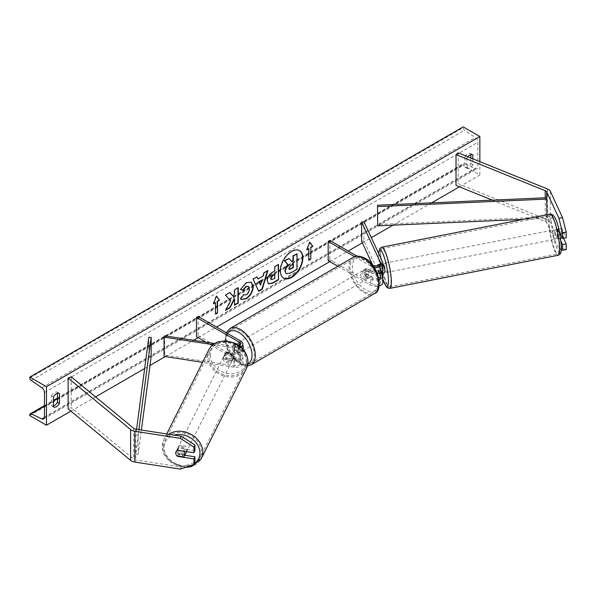 <?xml version="1.0" encoding="UTF-8"?>
<svg xmlns="http://www.w3.org/2000/svg" width="596" height="596" viewBox="0 0 596 596"><rect width="100%" height="100%" fill="white"/><g stroke="black" fill="none" stroke-linecap="round" stroke-linejoin="round"><path stroke-width="0.45" stroke-dasharray="2.98 2.23" d="M560.963 241.119L558.161 235.092A4.716 0.998 81.2 0 1 557.677 230.957A4.716 0.998 81.2 0 1 558.161 228.931L561.804 228.365L566.2 237.834M563.533 238.244L561.804 234.526A4.716 0.998 81.2 0 1 561.32 230.391A4.716 0.998 81.2 0 1 561.804 228.365M566.2 249.642L562.542 248.42L550.361 222.174A7.547 4.358 0 0 0 548.409 220.222A7.547 4.358 0 0 0 547.396 219.738L458.182 183.672L456.014 185.453M562.542 248.42L558.899 248.986L546.718 222.74A3.77 2.175 0 0 0 545.742 221.764A3.77 2.175 0 0 0 545.236 221.518L492.333 200.137M458.182 152.874L458.182 183.672M558.899 248.986L561.313 249.791M558.161 228.931L559.339 231.457M558.161 235.092L561.804 234.526M184.805 455.232L178.539 454.264L177.742 455.977M178.539 454.264A4.716 3.718 24.9 0 1 176.714 450.904A4.716 3.718 24.9 0 1 176.99 449.622A4.716 3.718 24.9 0 1 178.539 448.103L194.929 450.643M180.29 469.112L181.266 467.003L135.814 459.97A3.77 2.175 180 0 1 134.122 459.412A3.77 2.175 180 0 1 133.698 459.121L71.229 407.612L68.138 408.856M71.229 376.814L71.229 407.612M181.266 467.003L194.929 462.451M178.539 448.103L177.563 450.211M226.733 358.114L234.6 359.328A4.716 2.719 0 0 0 240.538 356.699A4.716 2.719 0 0 0 239.16 354.776L233.49 351.506A4.716 2.719 60 0 1 233.133 345.494A4.716 2.719 60 0 1 233.49 345.345L239.16 348.615A4.716 2.719 180 0 1 240.538 350.537A4.716 2.719 180 0 1 234.6 353.167L226.733 351.953A4.716 3.718 -155.1 0 0 225.191 353.473A4.716 3.718 -155.1 0 0 224.915 354.747A4.716 3.718 -155.1 0 0 226.733 358.114L226.122 359.425A4.716 3.718 24.9 0 1 224.305 356.065A4.716 3.718 24.9 0 1 224.58 354.784A4.716 3.718 24.9 0 1 226.122 353.264L233.99 354.486A7.07 4.083 180 0 0 242.892 350.537A7.07 4.083 180 0 0 240.821 347.654L235.159 344.384A4.716 2.719 -120 0 0 234.802 344.533A4.716 2.719 -120 0 0 235.159 350.537L240.821 353.815L240.821 360.356A7.07 4.083 180 0 1 242.892 363.247A7.07 4.083 180 0 1 233.99 367.188L202.565 362.323M240.747 346.924A7.07 4.083 180 0 1 233.99 347.937L212.966 344.689M239.361 345.799A4.716 2.719 180 0 1 234.6 346.626L214.605 343.534M206.06 342.208L239.16 361.318A4.716 2.719 180 0 1 240.538 363.247A4.716 2.719 180 0 1 234.6 365.87L164.667 355.052L164.056 356.371M198.155 316.476L198.155 335.719L196.486 336.68M198.155 335.719L240.821 360.356M240.821 353.815A7.07 4.083 0 0 1 242.892 356.699A7.07 4.083 0 0 1 233.99 360.64L226.122 359.425M164.667 335.809L164.667 355.052M233.49 345.345L235.159 344.384M226.733 351.953L226.122 353.264M233.49 351.506L235.159 350.537M378.281 264.46L380.561 264.103L382.669 268.647A7.07 4.083 0 0 1 382.908 269.705M381.962 273.281L380.561 270.264A4.716 0.998 81.2 0 1 380.077 266.129A4.716 0.998 81.2 0 1 380.561 264.103M378.043 264.691A4.716 0.998 -98.8 0 0 377.797 266.486A4.716 0.998 -98.8 0 0 378.281 270.614L379.481 273.199M354.642 256.697L370.839 266.047L370.839 272.588A7.07 4.083 0 0 0 377.469 273.676M370.839 266.047A7.07 4.083 0 0 0 374.072 267.112M357.049 256.161L372.507 265.086A4.716 2.719 0 0 0 372.694 265.19M378.773 277.989A4.716 2.719 180 0 1 372.507 277.788L366.838 274.518A4.716 2.719 60 0 1 366.48 268.505A4.716 2.719 60 0 1 366.838 268.356L372.507 271.627A4.716 2.719 0 0 0 377.64 272.216A4.716 2.719 0 0 0 380.553 269.705A4.716 2.719 0 0 0 380.39 268.997L378.691 265.324M328.165 260.661L329.834 259.692L372.507 284.329A4.716 2.719 0 0 0 377.64 284.918A4.716 2.719 0 0 0 380.553 282.407A4.716 2.719 0 0 0 380.39 281.699L372.738 265.213M337.858 266.248L370.839 285.29A7.07 4.083 0 0 0 379.123 286.02M382.908 282.407A7.07 4.083 0 0 0 382.669 281.349L363.933 240.97L363.933 221.727M361.653 241.32L363.933 240.97M329.834 240.449L329.834 259.692M370.839 272.588L365.169 269.317A4.716 2.719 -120 0 0 364.812 269.466A4.716 2.719 -120 0 0 365.169 275.479L370.839 278.749L370.839 285.29M379.063 279.494A7.07 4.083 180 0 1 370.839 278.749M366.838 268.356L365.169 269.317M378.281 270.614L380.561 270.264M366.838 274.518L365.169 275.479M371.219 271.269L366.458 268.52L364.454 269.675A4.716 2.719 60 0 1 364.476 269.66A4.716 2.719 60 0 1 366.838 269.899A4.716 2.719 60 0 1 369.215 272.424L371.219 271.269A4.716 2.719 -120 0 1 371.219 276.656L369.215 277.81A4.716 2.719 60 0 1 369.192 277.825A4.716 2.719 60 0 1 366.838 277.594A4.716 2.719 60 0 1 364.454 275.061L366.458 273.907L371.219 276.656M365.504 278.362A4.716 2.719 -120 0 0 367.859 278.6A4.716 2.719 -120 0 0 368.581 274.823A4.716 2.719 -120 0 0 365.504 270.666A4.716 2.719 -120 0 0 363.143 270.435A4.716 2.719 -120 0 0 362.42 274.212A4.716 2.719 -120 0 0 365.504 278.362M238.825 351.506A4.716 2.719 -120 0 0 241.179 351.737A4.716 2.719 -120 0 0 241.901 347.96A4.716 2.719 -120 0 0 238.825 343.803A4.716 2.719 -120 0 0 236.463 343.572A4.716 2.719 -120 0 0 235.74 347.349A4.716 2.719 -120 0 0 238.825 351.506M237.871 348.258L233.11 345.509L235.107 344.354A4.716 2.719 60 0 1 237.491 344.577A4.716 2.719 60 0 1 239.868 347.103L237.871 348.258A4.716 2.719 -120 0 1 237.871 353.644L239.868 352.489A4.716 2.719 60 0 1 239.845 352.504A4.716 2.719 60 0 1 237.491 352.273A4.716 2.719 60 0 1 235.107 349.74L233.11 350.895L237.871 353.644M233.11 345.509A4.716 2.719 -120 0 0 233.11 350.895M236.463 343.572L235.129 344.339A4.716 2.719 60 0 1 235.129 344.339L239.868 347.103M366.458 268.52A4.716 2.719 -120 0 0 366.458 273.907M364.454 275.061L369.215 277.81M369.215 272.424L364.454 269.675M235.107 349.74L239.868 352.489L241.179 351.737M240.493 350.537A4.716 2.719 -120 0 0 242.848 350.776A4.716 2.719 -120 0 0 243.57 346.999A4.716 2.719 -120 0 0 240.493 342.842A4.716 2.719 -120 0 0 238.132 342.611A4.716 2.719 -120 0 0 237.409 346.388A4.716 2.719 -120 0 0 240.493 350.537M363.836 271.627A4.716 2.719 60 0 1 366.92 275.784A4.716 2.719 60 0 1 366.197 279.561A4.716 2.719 60 0 1 363.836 279.33A4.716 2.719 60 0 1 360.759 275.173A4.716 2.719 60 0 1 361.481 271.396A4.716 2.719 60 0 1 363.836 271.627M363.836 291.377A19.474 11.242 60 0 1 351.118 274.22A19.474 11.242 60 0 1 354.099 258.612A19.474 11.242 60 0 1 363.836 259.58A19.474 11.242 60 0 1 376.56 276.738A19.474 11.242 60 0 1 373.573 292.338A19.474 11.242 60 0 1 363.836 291.377M240.493 330.795A19.474 11.242 -120 0 0 230.756 329.826A19.474 11.242 -120 0 0 227.769 345.434A19.474 11.242 -120 0 0 240.493 362.591A19.474 11.242 -120 0 0 250.223 363.553A19.474 11.242 -120 0 0 253.211 347.952A19.474 11.242 -120 0 0 240.493 330.795M557.193 229.326L558.936 233.081A4.716 0.857 -101.1 0 0 557.312 229.244A4.716 0.857 -101.1 0 0 557.193 229.326L561.283 228.521A4.716 0.857 -101.1 0 0 561.097 230.436A4.716 0.857 -101.1 0 0 561.603 233.855L563.347 237.61A4.716 0.857 -101.1 0 0 563.533 235.696A4.716 0.857 -101.1 0 0 563.026 232.276L559.994 232.872M557.618 236.858A4.716 0.857 -101.1 0 0 556.746 232.008A4.716 0.857 -101.1 0 0 555.494 229.602A4.716 0.857 -101.1 0 0 555.181 231.606A4.716 0.857 -101.1 0 0 556.053 236.456A4.716 0.857 -101.1 0 0 557.312 238.854A4.716 0.857 -101.1 0 0 557.618 236.858M558.936 233.081L559.651 232.947M382.908 263.715A4.716 0.857 -101.1 0 0 382.654 263.596A4.716 0.857 -101.1 0 0 382.341 265.592A4.716 0.857 -101.1 0 0 383.221 270.442A4.716 0.857 -101.1 0 0 384.472 272.849M377.775 265.637A4.716 0.857 -101.1 0 0 377.797 266.486A4.716 0.857 -101.1 0 0 378.304 269.906L381.03 269.37A4.716 0.857 -101.1 0 0 382.513 273.177M378.147 264.535L380.717 264.035L382.461 267.79A4.716 0.857 -101.1 0 0 380.837 263.954A4.716 0.857 -101.1 0 0 380.717 264.035M382.461 267.79L379.726 268.327A4.716 0.857 -101.1 0 1 380.233 271.746A4.716 0.857 -101.1 0 1 380.241 272.901M379.786 273.095L378.304 269.906M378.393 265.444L379.726 268.327M561.283 228.521L563.026 232.276M557.506 234.66A4.716 0.857 -101.1 0 0 559.13 238.497A4.716 0.857 -101.1 0 0 559.249 238.415L557.506 234.66L561.603 233.855M563.347 237.61L562.289 237.819M560.568 238.162L559.249 238.415M382.774 273.124L381.03 269.37M387.057 270.398A4.716 0.857 -101.1 0 0 386.186 265.548A4.716 0.857 -101.1 0 0 384.927 263.149A4.716 0.857 -101.1 0 0 384.621 265.145A4.716 0.857 -101.1 0 0 385.493 269.995A4.716 0.857 -101.1 0 0 386.752 272.394A4.716 0.857 -101.1 0 0 387.057 270.398M552.909 232.053A4.716 0.857 78.9 0 1 553.215 230.056A4.716 0.857 78.9 0 1 554.474 232.455A4.716 0.857 78.9 0 1 555.345 237.305A4.716 0.857 78.9 0 1 555.04 239.301A4.716 0.857 78.9 0 1 553.781 236.903A4.716 0.857 78.9 0 1 552.909 232.053M559.167 245.537A19.474 3.554 78.9 0 1 557.886 253.784A19.474 3.554 78.9 0 1 552.701 243.868A19.474 3.554 78.9 0 1 549.087 223.82A19.474 3.554 78.9 0 1 550.369 215.573A19.474 3.554 78.9 0 1 555.554 225.489A19.474 3.554 78.9 0 1 559.167 245.537M380.799 256.913A19.474 3.554 -101.1 0 0 384.413 276.961A19.474 3.554 -101.1 0 0 389.598 286.877A19.474 3.554 -101.1 0 0 390.879 278.63A19.474 3.554 -101.1 0 0 387.266 258.582A19.474 3.554 -101.1 0 0 382.081 248.666A19.474 3.554 -101.1 0 0 380.799 256.913M299.416 250.566A15.898 9.178 120 0 0 299.252 250.462A15.898 9.178 120 0 0 291.295 251.251A15.898 9.178 120 0 0 280.91 265.265A15.898 9.178 120 0 0 283.346 278.004A15.898 9.178 120 0 0 283.517 278.101M53.469 405.958A5.893 3.405 -60 0 1 51.524 405.809A5.893 3.405 -60 0 1 51.472 405.779L51.472 395.774L53.469 396.929M51.472 395.774A5.893 3.405 -60 0 1 54.467 392.563A5.893 3.405 -60 0 1 57.417 392.272A5.893 3.405 -60 0 1 57.469 392.31L57.469 393.285M470.847 154.625L470.847 153.641A5.893 3.405 120 0 0 470.795 153.612A5.893 3.405 120 0 0 467.845 153.902A5.893 3.405 120 0 0 464.85 157.106L466.847 158.26L466.847 168.273A5.893 3.405 120 0 0 466.899 168.303A5.893 3.405 120 0 0 472.852 164.809L472.852 158.804M467.86 156.785A5.893 3.405 120 0 0 466.847 158.26M479.847 161.635L479.847 175.008L463.181 165.383L463.181 164.578A2.123 1.222 60 0 1 463.621 163.609A2.123 1.222 60 0 1 464.545 163.639L475.273 168.698A4.008 2.317 -120 0 0 477.016 168.757A4.008 2.317 -120 0 0 477.85 166.925L477.85 142.288A4.008 2.317 -120 0 0 475.273 137.542L464.545 130.211A2.123 1.222 60 0 1 463.181 127.7L463.181 126.888M70.887 411.121L95.561 396.876M144.664 368.529L149.998 365.445M165.368 356.572L193.588 340.279M198.155 337.641L216.49 327.062M329.834 261.622L348.168 251.035M362.361 242.84L371.33 237.662M392.988 225.161L431.66 202.826M459.397 186.816L479.847 175.008M464.85 157.106L464.85 167.118A5.893 3.405 120 0 0 464.902 167.148A5.893 3.405 120 0 0 470.847 163.654L470.847 157.992M29.8 415.598L463.181 165.383M470.847 163.654L472.852 164.809M470.847 153.641L472.74 154.736M464.85 167.118L466.847 168.273M51.472 405.779L53.469 406.934M57.469 392.31L59.362 393.397M286.296 273.743L290.714 272.938M296.704 253.672L296.704 269.101L290.379 272.752M288.68 258.299L291.489 261.353M308.832 259.886L308.832 260.273M308.497 248.532L308.497 260.079M309.764 242.326L309.495 241.954L306.5 249.687L307.022 249.381M213.681 303.275L213.152 303.58L216.154 295.847L216.49 296.041M216.154 295.847L216.415 296.219M215.156 302.425L215.484 313.779M229.765 292.569L225.102 294.878L230.317 300.645L225.273 310.181L225.601 310.374M237.938 287.853L234.243 289.604L234.243 293.582L232.887 296.1M234.243 298.752L234.578 304.809M225.273 310.181L225.899 309.816M271.232 279.599L274.801 278.384M274.473 278.19L274.473 274.123M268.304 283.8L266.904 280.686C267.157 276.879 269.072 273.922 272.64 271.828L274.801 270.971M274.473 270.778L274.801 266.568M274.473 266.375L278.496 264.438M278.168 264.244L278.168 264.624M240.464 289.485L245.992 282.511L251.058 282.072M241.112 299.356L240.516 298.857M240.181 298.663L242.967 294.573L243.295 294.767M248.189 286.348L249.061 288.792C248.934 291.34 247.876 293.306 245.88 294.692L243.272 294.811M257.658 278.816L263.156 276.022M262.829 275.829L263.767 272.558L264.095 272.752M263.767 272.558L267.909 270.547M267.582 270.353L267.44 270.822M258.396 291.064L253.091 279.107M252.756 278.913L257.025 276.835M260.199 285L261.689 279.785M292.994 264.214L290.55 265.242L288.568 268.222L289.149 269.332M175.798 452.885A4.716 3.852 -153.4 0 0 177.057 455.873L178.159 453.675A4.716 3.852 -153.4 0 0 184.663 454.688L178.159 453.675M186.451 451.582A4.716 3.852 -153.4 0 0 186.488 451.127A4.716 3.852 -153.4 0 0 182.845 446.65A4.716 3.852 -153.4 0 0 177.72 448.319A4.716 3.852 -153.4 0 0 177.385 449.719A4.716 3.852 -153.4 0 0 181.028 454.197A4.716 3.852 -153.4 0 0 186.153 452.535M183.561 456.879L184.663 454.688M223.694 357.183A4.716 3.852 -153.4 0 0 227.344 361.668A4.716 3.852 -153.4 0 0 232.462 359.999A4.716 3.852 -153.4 0 0 232.805 358.591A4.716 3.852 -153.4 0 0 229.155 354.113A4.716 3.852 -153.4 0 0 224.036 355.782A4.716 3.852 -153.4 0 0 223.694 357.183M225.526 353.629L232.03 354.635A4.716 3.852 -153.4 0 0 225.526 353.629L226.256 352.169A4.716 3.852 -153.4 0 0 225.251 353.346A4.716 3.852 -153.4 0 0 224.915 354.747A4.716 3.852 -153.4 0 0 226.175 357.734L225.444 359.194A4.716 3.852 -153.4 0 0 231.948 360.2L225.444 359.194M232.462 359.999L233.684 357.563A4.716 3.852 -153.4 0 1 232.678 358.74L231.948 360.2M233.684 357.563A4.716 3.852 -153.4 0 0 234.019 356.162A4.716 3.852 -153.4 0 0 232.76 353.175L232.03 354.635M232.678 358.74L226.175 357.734M226.256 352.169L232.76 353.175M176.088 451.582A4.716 3.852 -153.4 0 1 176.14 451.477A4.716 3.852 -153.4 0 1 177.146 450.308L177.325 450.33M177.146 450.308L178.241 448.118L184.745 449.123A4.716 3.852 -153.4 0 0 178.241 448.118M184.745 449.123L183.724 451.165M223.083 358.405A4.716 3.852 -153.4 0 0 226.733 362.882A4.716 3.852 -153.4 0 0 231.859 361.221A4.716 3.852 -153.4 0 0 232.194 359.813A4.716 3.852 -153.4 0 0 228.544 355.335A4.716 3.852 -153.4 0 0 223.425 356.997A4.716 3.852 -153.4 0 0 223.083 358.405M187.099 449.913A4.716 3.852 26.6 0 1 186.764 451.321A4.716 3.852 26.6 0 1 181.638 452.982A4.716 3.852 26.6 0 1 177.995 448.505A4.716 3.852 26.6 0 1 178.331 447.097A4.716 3.852 26.6 0 1 183.456 445.435A4.716 3.852 26.6 0 1 187.099 449.913M163.736 446.3A19.474 15.898 26.6 0 1 165.137 440.496A19.474 15.898 26.6 0 1 186.295 433.62A19.474 15.898 26.6 0 1 201.359 452.118A19.474 15.898 26.6 0 1 199.958 457.922A19.474 15.898 26.6 0 1 178.8 464.798A19.474 15.898 26.6 0 1 163.736 446.3M246.446 362.018A19.474 15.898 -153.4 0 0 231.39 343.519A19.474 15.898 -153.4 0 0 210.224 350.396A19.474 15.898 -153.4 0 0 208.831 356.199A19.474 15.898 -153.4 0 0 223.895 374.698A19.474 15.898 -153.4 0 0 245.053 367.821A19.474 15.898 -153.4 0 0 246.446 362.018M546.718 222.74L546.718 197.723L546.718 216.966L377.491 224.483M546.897 214.716L546.897 218.322L523.213 219.373M546.718 216.966L546.897 218.322M136.566 429.299L135.814 434.953L135.814 454.197L148.829 356.497L148.829 337.254M151.175 356.602L148.829 356.497M135.814 434.953L138.16 435.058L138.16 454.301L141.394 430.044M138.16 435.058L138.883 429.656M135.814 454.197L138.16 454.301M547.396 188.939L547.396 219.738M545.236 197.783L545.236 221.518M550.361 191.383L550.361 222.174M133.698 428.323L133.698 459.121M135.814 429.18L135.814 459.97M240.821 341.106L240.821 347.654M233.99 347.937L233.99 354.486M239.16 345.643L239.16 348.615M234.6 346.626L234.6 353.167M233.99 360.64L233.99 367.188M234.6 359.328L234.6 365.87M239.16 354.776L239.16 361.318M382.669 262.106L382.669 268.647M380.39 263.864L380.39 268.997M372.507 265.086L372.507 271.627M382.669 274.808L382.669 281.349M380.39 276.566L380.39 281.699M372.507 277.788L372.507 284.329M365.504 259.312A18.625 10.75 60 0 1 378.669 282.117A18.625 10.75 60 0 1 365.504 289.723A18.625 10.75 60 0 1 352.333 266.911A18.625 10.75 60 0 1 365.504 259.312M353.346 257.308A20.979 12.114 -120 0 0 350.128 274.123A20.979 12.114 -120 0 0 363.836 292.606A20.979 12.114 -120 0 0 374.325 293.649M227.471 333.395A18.625 10.75 -120 0 0 227.396 348.608A18.625 10.75 -120 0 0 238.825 362.86A18.625 10.75 -120 0 0 247.824 363.947M250.983 364.856A20.979 12.114 60 0 1 240.493 363.821A20.979 12.114 60 0 1 226.785 345.33A20.979 12.114 60 0 1 229.996 328.523M551.583 223.843A18.625 3.397 78.9 0 1 555.509 219.179A18.625 3.397 78.9 0 1 561.223 244.613A18.625 3.397 78.9 0 1 557.29 249.277A18.625 3.397 78.9 0 1 551.583 223.843M550.078 214.091A20.979 3.829 -101.1 0 0 548.7 222.978A20.979 3.829 -101.1 0 0 552.589 244.576A20.979 3.829 -101.1 0 0 558.176 255.267M378.713 253.576A18.625 3.397 -101.1 0 0 378.743 257.837A18.625 3.397 -101.1 0 0 382.908 279.286M389.888 288.36A20.979 3.829 78.9 0 1 384.301 277.669A20.979 3.829 78.9 0 1 380.412 256.071A20.979 3.829 78.9 0 1 381.79 247.184M44.469 417.133L477.85 166.925M44.469 392.496L477.85 142.288M29.8 414.786L463.181 164.578M29.8 377.909L463.181 127.7M31.163 380.419L464.545 130.211M41.891 387.75L475.273 137.542M44.454 417.431L475.273 168.698M44.469 406.167L53.469 400.974M57.469 398.664L464.545 163.639M194.43 463.539A18.625 15.205 26.6 0 1 174.792 463.844A18.625 15.205 26.6 0 1 163.952 447.641A18.625 15.205 26.6 0 1 174.188 435.117M168.72 434.268A20.979 17.128 -153.4 0 0 163.788 439.818A20.979 17.128 -153.4 0 0 162.283 446.076A20.979 17.128 -153.4 0 0 178.509 466.005A20.979 17.128 -153.4 0 0 201.306 458.6M210.261 355.104A18.625 15.205 -153.4 0 0 228.007 373.588A18.625 15.205 -153.4 0 0 246.237 360.669A18.625 15.205 -153.4 0 0 228.492 342.186A18.625 15.205 -153.4 0 0 210.261 355.104M246.401 368.499A20.979 17.128 26.6 0 1 223.604 375.905A20.979 17.128 26.6 0 1 207.378 355.976A20.979 17.128 26.6 0 1 208.876 349.718M176.99 449.622L176.014 451.731M242.892 349.062L242.892 350.537M240.538 343.996L240.538 350.537M240.538 356.699L240.538 363.247M242.892 356.699L242.892 363.247M225.191 353.473L224.58 354.784M233.133 345.494L234.802 344.533M380.553 263.156L380.553 269.705M380.553 275.859L380.553 282.407M366.48 268.505L364.812 269.466M226.256 332.702L225.012 340.495L227.285 349.532L239.309 363.94L247.377 365.996M369.192 277.825L367.859 278.6M364.476 269.66L363.143 270.435M242.848 350.776L366.197 279.561M230.756 329.826L354.099 258.612M250.223 363.553L373.573 292.338M238.132 342.611L361.481 271.396M378.609 253.36L378.669 257.524L382.908 279.464M557.312 229.244L555.494 229.602M382.654 263.596L380.837 263.954M559.13 238.497L557.312 238.854M384.927 263.149L553.215 230.056M389.598 286.877L557.886 253.784M382.081 248.666L550.369 215.573M386.752 272.394L555.04 239.301M43.635 418.966L477.016 168.757M44.469 405.6L53.469 400.408M57.469 398.098L463.621 163.609M470.795 153.612L472.792 154.766M464.902 167.148L466.899 168.303M51.524 405.809L53.521 406.964M57.417 392.272L59.414 393.427M166.716 433.962L163.788 439.818L162.201 446.389L163.952 454.197L169.041 461.036L185.095 467.51M224.036 355.782L225.251 353.346M176.14 451.477L177.72 448.319M231.859 361.221L186.764 451.321M210.224 350.396L165.137 440.496M245.053 367.821L199.958 457.922M223.425 356.997L178.331 447.097"/><path stroke-width="0.89" d="M562.542 217.629L566.2 232.179L562.557 232.745L558.899 218.188L562.542 217.629L550.361 191.383A7.547 4.358 0 0 0 548.409 189.431A7.547 4.358 0 0 0 547.396 188.939L458.182 152.874L456.014 154.655L456.014 185.453L492.333 200.137M558.899 218.188L546.718 191.942A3.77 2.175 0 0 0 545.742 190.966A3.77 2.175 0 0 0 545.236 190.727L456.014 154.655M566.2 232.179L566.2 237.834L562.557 238.393L562.557 232.745M561.313 249.791L562.557 250.208L566.2 249.642L566.2 243.988L563.533 238.244M560.963 241.119L562.557 244.554L562.557 250.208M559.339 231.457L562.557 238.393M562.557 244.554L566.2 243.988M177.742 455.977L177.563 456.372A4.716 3.718 24.9 0 1 175.738 453.005A4.716 3.718 24.9 0 1 176.014 451.731A4.716 3.718 24.9 0 1 177.563 450.211L193.953 452.744L193.953 447.097L194.929 444.988L194.929 450.643L193.953 452.744M194.929 444.988L181.266 436.212L180.29 438.313L134.838 431.28A7.547 4.358 180 0 1 131.455 430.156A7.547 4.358 180 0 1 130.606 429.574L68.138 378.065L68.138 408.856L130.606 460.365A7.547 4.358 180 0 0 131.455 460.954A7.547 4.358 180 0 0 134.838 462.079L180.29 469.112L193.953 464.552L193.953 458.905L177.563 456.372M181.266 436.212L135.814 429.18A3.77 2.175 180 0 1 134.122 428.613A3.77 2.175 180 0 1 133.698 428.323L71.229 376.814L68.138 378.065M193.953 464.552L194.929 462.451L194.929 456.804L184.805 455.232M194.929 456.804L193.953 458.905M180.29 438.313L193.953 447.097M239.361 345.799A4.716 2.719 180 0 0 240.538 343.996A4.716 2.719 180 0 0 239.16 342.074L196.486 317.437L198.155 316.476L240.821 341.106A7.07 4.083 180 0 1 242.892 343.996A7.07 4.083 180 0 1 240.747 346.924M214.605 343.534L164.667 335.809L164.056 337.12L164.056 356.371L202.565 362.323M212.966 344.689L164.056 337.12M196.486 317.437L196.486 336.68L206.06 342.208M378.691 265.324L378.281 264.46A4.716 0.998 -98.8 0 0 378.043 264.691M377.469 273.676A7.07 4.083 0 0 0 382.908 269.705L382.908 263.156A7.07 4.083 0 0 0 382.669 262.106L363.933 221.727L361.653 222.077L361.653 241.32L372.738 265.213M374.072 267.112A7.07 4.083 0 0 0 382.908 263.156M372.694 265.19A4.716 2.719 0 0 0 377.76 265.645A4.716 2.719 0 0 0 380.553 263.156A4.716 2.719 0 0 0 380.39 262.456L361.653 222.077M379.123 286.02A7.07 4.083 0 0 0 382.908 282.407L382.908 275.859A7.07 4.083 180 0 1 379.063 279.494M357.049 256.161L329.834 240.449L328.165 241.41L328.165 260.661L337.858 266.248M382.908 275.859A7.07 4.083 180 0 0 382.669 274.808L381.962 273.281M379.481 273.199L380.39 275.158A4.716 2.719 180 0 1 380.553 275.859A4.716 2.719 180 0 1 378.773 277.989M328.165 241.41L354.642 256.697M382.513 273.177A4.716 0.857 -101.1 0 0 382.654 273.206L384.472 272.849A4.716 0.857 -101.1 0 0 384.785 270.852A4.716 0.857 -101.1 0 0 382.908 263.715M378.147 264.535L377.983 264.572A4.716 0.857 -101.1 0 0 377.775 265.637M382.654 273.206A4.716 0.857 -101.1 0 0 382.774 273.124L380.047 273.661A4.716 0.857 -101.1 0 0 380.241 272.901M380.047 273.661L379.786 273.095M377.983 264.572L378.393 265.444M562.289 237.819L560.568 238.162M291.63 277.408A15.898 9.178 120 0 0 302.016 263.402A15.898 9.178 120 0 0 299.579 250.655A15.898 9.178 120 0 0 291.63 251.445A15.898 9.178 120 0 0 281.245 265.458A15.898 9.178 120 0 0 283.681 278.198A15.898 9.178 120 0 0 291.63 277.408M283.517 278.101A15.898 9.178 120 0 0 291.295 277.222A15.898 9.178 120 0 0 301.643 263.358A15.898 9.178 120 0 0 299.416 250.566M53.469 396.929A5.893 3.405 -60 0 1 56.471 393.718A5.893 3.405 -60 0 1 59.414 393.427A5.893 3.405 -60 0 1 59.473 393.464L59.473 403.47A5.893 3.405 -60 0 1 53.521 406.964A5.893 3.405 -60 0 1 53.469 406.934L53.469 396.929M472.852 158.804L472.852 154.796A5.893 3.405 120 0 0 472.792 154.766A5.893 3.405 120 0 0 469.849 155.057A5.893 3.405 120 0 0 467.86 156.785M243.295 294.767L246.215 294.886C248.204 293.5 249.27 291.533 249.396 288.978L248.361 286.438L246.215 286.661L243.205 290.267L240.419 289.589L246.327 282.698L251.229 282.169L253.203 286.736C252.883 291.839 250.536 295.862 246.17 298.805L241.276 299.46L240.516 298.857L243.57 294.983M267.239 280.925L267.239 280.88C267.492 277.065 269.407 274.115 272.975 272.022L274.801 270.971L274.801 266.568L278.496 264.438L278.496 279.829L272.782 283.13L268.468 283.905L267.239 280.925M230.652 300.838L225.601 310.374L229.989 307.841L234.578 298.946L234.578 305.189L238.273 303.059L238.273 287.659L234.578 289.79L234.578 293.776L233.222 296.294L229.87 292.509L225.43 295.072L230.652 300.838M46.466 386.722L46.466 425.216L29.8 415.598L29.8 414.786A2.123 1.222 60 0 1 30.24 413.818A2.123 1.222 60 0 1 31.163 413.848L41.891 418.906A4.008 2.317 -120 0 0 43.635 418.966A4.008 2.317 -120 0 0 44.469 417.133L44.469 392.496A4.008 2.317 -120 0 0 41.891 387.75L31.163 380.419A2.123 1.222 60 0 1 29.8 377.909L29.8 377.104L46.466 386.722L479.847 136.514L479.847 161.635M46.466 425.216L70.887 411.121M95.561 396.876L144.664 368.529M149.998 365.445L165.368 356.572M193.588 340.279L198.155 337.641M216.49 327.062L329.834 261.622M348.168 251.035L362.361 242.84M371.33 237.662L392.988 225.161M431.66 202.826L459.397 186.816M310.829 247.571L312.833 246.416L309.831 242.147L306.828 249.88L308.832 248.726L308.832 260.273L310.829 259.118L310.829 247.571L310.829 259.118M213.487 303.774L216.49 296.041L219.484 300.302L217.488 301.457L217.488 313.012L215.484 314.166L215.484 302.612L213.487 303.774M257.993 279.01L263.156 276.022L264.095 272.752L267.909 270.547L262.27 289.216L258.731 291.258L253.091 279.107L257.025 276.835L257.993 279.01L256.831 276.946M470.847 157.992L470.847 154.625M57.469 393.285L57.469 402.315A5.893 3.405 -60 0 1 53.469 405.958M29.8 377.104L463.181 126.888L479.847 136.514M57.469 402.315L59.473 403.47M289.015 258.493L284.404 260.772L287.592 264.311L284.843 270.636L286.028 273.586L285.179 270.822L287.928 264.497L284.739 260.959L289.015 258.493L291.705 261.614L293.329 260.675L293.329 256.004L297.031 253.866L297.031 269.295L290.714 272.938L286.296 273.743M291.489 261.353L292.994 260.482L292.994 255.811L297.031 253.866M310.501 258.925L308.832 259.886M307.022 249.381L308.832 248.726M310.501 247.377L312.498 246.222L309.764 242.326M216.415 296.219L219.484 300.302M219.157 300.116L217.488 301.457M217.153 301.271L217.488 313.012M215.484 313.779L217.153 312.818M213.681 303.275L215.484 302.612M233.222 296.294L229.765 292.569M234.578 304.809L237.938 302.865L237.938 287.853M225.899 309.816L229.654 307.648L234.243 298.752L234.578 298.946M270.934 278.593L271.381 279.718L274.801 278.384L274.801 274.309L273.05 275.322L270.934 278.593L270.599 278.399L271.232 279.599M270.599 278.399L272.715 275.129L274.801 274.309M278.168 264.624L278.496 279.829M278.168 279.643L272.447 282.944L268.304 283.8M251.058 282.072L252.868 286.542C252.548 291.645 250.201 295.668 245.843 298.611L241.112 299.356M248.189 286.348L245.88 286.467L242.87 290.073L243.205 290.267M242.87 290.073L240.464 289.485M262.024 279.978L259.051 281.692L260.526 285.193L262.024 279.978L259.051 281.692M258.716 281.506L260.526 285.193M267.44 270.822L261.935 289.023L262.27 289.216M261.935 289.023L258.59 290.96M288.904 268.409L289.298 269.459L293.329 267.731L293.329 264.028L290.885 265.436L288.904 268.409M289.149 269.332L292.994 267.537L292.994 264.214M177.057 455.873L183.561 456.879A4.716 3.852 -153.4 0 0 184.566 455.702L186.153 452.535A4.716 3.852 -153.4 0 0 186.451 451.582M184.566 455.702A4.716 3.852 -153.4 0 0 184.909 454.294A4.716 3.852 -153.4 0 0 183.65 451.314L177.325 450.33M176.088 451.582A4.716 3.852 -153.4 0 0 175.798 452.885M377.491 205.233L377.67 225.839L377.491 205.233L546.718 197.723L546.897 214.716M523.213 219.373L377.67 225.839M546.897 199.079L377.67 206.589M136.566 429.299L148.829 337.254L151.175 337.358L151.175 356.602L141.394 430.044M138.883 429.656L151.175 337.358M546.718 191.942L546.718 197.723M545.236 190.727L545.236 197.783M134.838 431.28L134.838 462.079M130.606 429.574L130.606 460.365M239.16 342.074L239.16 345.643M380.39 262.456L380.39 263.864M380.39 275.158L380.39 276.566M353.346 257.308C355.693 255.423 359.582 255.729 365.013 258.232C379.116 265.019 383.496 291.31 374.325 293.649A20.979 12.114 -120 0 0 377.544 276.835A20.979 12.114 -120 0 0 363.836 258.344A20.979 12.114 -120 0 0 353.346 257.308L229.996 328.523A20.979 12.114 60 0 1 240.493 329.558A20.979 12.114 60 0 1 254.194 348.049A20.979 12.114 60 0 1 250.983 364.856L247.377 365.996M247.824 363.947A18.625 10.75 -120 0 0 251.072 349.137A18.625 10.75 -120 0 0 238.825 332.449A18.625 10.75 -120 0 0 227.471 333.395M559.555 246.379A20.979 3.829 -101.1 0 0 555.666 224.781A20.979 3.829 -101.1 0 0 550.078 214.091C556.947 213.666 559.793 232.254 561.298 244.926C561.335 255.036 560.627 253.62 558.176 255.267A20.979 3.829 -101.1 0 0 559.555 246.379M382.908 279.286A18.625 3.397 -101.1 0 0 388.383 278.608A18.625 3.397 -101.1 0 0 383.466 255.043A18.625 3.397 -101.1 0 0 378.713 253.576M550.078 214.091L381.79 247.184A20.979 3.829 78.9 0 1 387.378 257.874A20.979 3.829 78.9 0 1 391.267 279.472A20.979 3.829 78.9 0 1 389.888 288.36L558.176 255.267M41.891 418.906L44.454 417.431M31.163 413.848L44.469 406.167M53.469 400.974L57.469 398.664M174.188 435.117A18.625 15.205 26.6 0 1 199.928 453.206A18.625 15.205 26.6 0 1 194.43 463.539M185.095 467.51L191.674 466.571L201.306 458.6A20.979 17.128 -153.4 0 0 202.811 452.342A20.979 17.128 -153.4 0 0 190.75 434.171A20.979 17.128 -153.4 0 0 168.72 434.268M247.906 362.241A20.979 17.128 26.6 0 1 246.401 368.499L247.988 361.928C247.616 353.704 243.28 347.446 234.98 343.154L226.093 340.845L218.516 341.746C214.098 343.199 210.887 345.859 208.876 349.718A20.979 17.128 26.6 0 1 231.68 342.313A20.979 17.128 26.6 0 1 247.906 362.241M242.892 343.996L242.892 349.062M374.325 293.649L250.983 364.856M226.256 332.702L229.996 328.523M381.79 247.184L379.853 248.45L378.609 253.36M382.908 279.464L386.104 286.467L387.616 287.92L389.888 288.36M30.24 413.818L44.469 405.6M53.469 400.408L57.469 398.098M201.306 458.6L246.401 368.499M166.716 433.962L208.876 349.718"/></g></svg>
